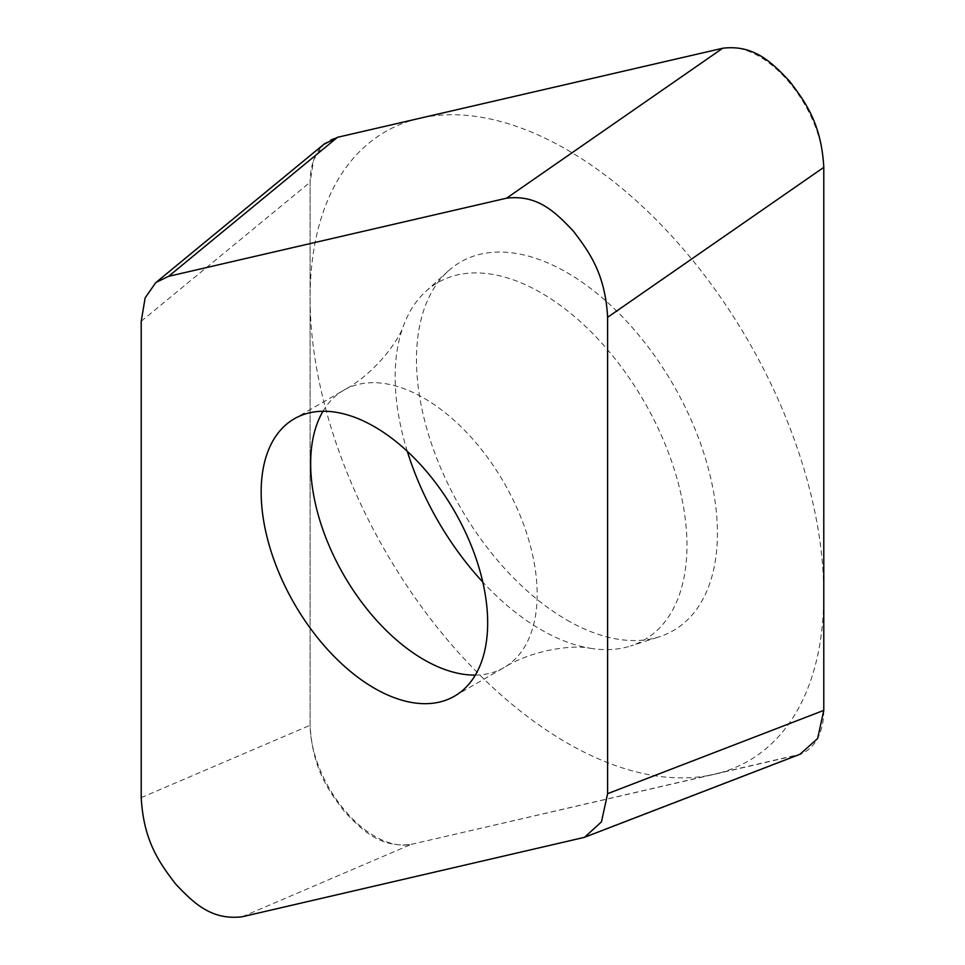 <?xml version="1.0" encoding="UTF-8"?>
<svg xmlns="http://www.w3.org/2000/svg" width="965" height="965" viewBox="0 0 965 965"><rect width="100%" height="100%" fill="white"/><g stroke="black" fill="none" stroke-linecap="round" stroke-linejoin="round"><path stroke-width="0.72" stroke-dasharray="4.83 3.62" d="M242.287 916.75L411.174 844.387C379.884 848.235 362.02 830.069 344.384 811.505C328.317 790.359 312.503 768.816 310.103 725.27L310.103 182.252L313.697 159.756L323.504 144.581M411.174 844.387L799.925 754.304M566.95 620.061A212.795 122.857 -120 0 0 659.24 636.816A212.795 122.857 -120 0 0 709.287 472.162A212.795 122.857 -120 0 0 566.95 272.576A212.795 122.857 -120 0 0 448.11 271.129A212.795 122.857 -120 0 0 431.801 444.672A212.795 122.857 -120 0 0 566.95 620.061M475.323 675.102A160.166 92.471 -120 0 0 503.995 667.599C533.211 649.252 574.308 644.62 590.254 648.275A206.329 119.129 -120 0 1 541.063 629.735A206.329 119.129 60 0 1 482.79 582.076M407.302 451.318A206.329 119.129 60 0 1 403.696 325.157A206.329 119.129 60 0 1 425.83 291.394A206.329 119.129 60 0 1 541.063 292.793A206.329 119.129 -120 0 1 679.083 486.324A206.329 119.129 -120 0 1 630.555 645.983L659.24 636.816M590.254 648.275A206.329 119.129 -120 0 0 630.555 645.983M566.95 149.744A363.226 209.707 60 0 1 823.784 594.597A363.226 209.707 60 0 1 566.95 742.893A363.226 209.707 60 0 1 310.103 298.028A363.226 209.707 60 0 1 566.95 149.744M823.784 710.385A91.518 52.846 60 0 1 796.197 755.366L411.934 844.206A91.518 52.846 60 0 1 344.939 810.6A91.518 52.846 60 0 1 310.103 724.196L310.103 182.542A91.518 52.846 60 0 1 337.497 137.307M721.953 48.431A91.518 52.846 60 0 1 788.96 82.037A91.518 52.846 60 0 1 823.784 168.429M141.216 797.633L310.103 725.27M141.216 321.273L310.103 182.252M580.23 838.621L796.402 755.33M454.491 696.175L503.995 667.599A160.166 92.471 -120 0 0 528.543 539.266A160.166 92.471 -120 0 0 423.912 398.123A160.166 92.471 60 0 0 343.83 390.186L294.337 418.762M322.998 411.271A160.166 92.471 60 0 1 343.83 390.186C375.313 373.334 399.148 340.114 403.696 325.157M155.872 282.552L157.211 281.454M584.537 837.306L585.634 836.884M425.83 291.394L448.11 271.129"/><path stroke-width="1.45" d="M823.784 168.429L823.784 710.095A91.518 52.846 60 0 1 823.784 710.385L817.632 738.539L799.925 754.304M607.612 793.676L601.46 821.842L584.537 837.318L242.287 916.75C210.997 920.598 193.121 902.432 175.497 883.868C159.43 862.734 143.616 841.191 141.216 797.633L141.216 321.273L145.136 297.908L155.835 282.516L168.598 276.328L506.541 198.199C537.831 194.351 555.707 212.517 573.331 231.081C589.398 252.215 605.212 273.758 607.612 317.304L607.612 793.676L823.784 710.385L823.784 167.367C821.384 123.809 805.57 102.266 789.503 81.132C771.879 62.568 754.003 44.402 722.713 48.25L337.497 137.307A91.518 52.846 60 0 1 337.702 137.259L721.953 48.431M323.504 144.581L337.497 137.307L168.598 276.328M374.42 688.25A160.166 92.471 -120 0 0 454.491 696.175A160.166 92.471 -120 0 0 479.05 567.842A160.166 92.471 -120 0 0 374.42 426.699A160.166 92.471 -120 0 0 294.337 418.762A160.166 92.471 -120 0 0 269.778 547.107A160.166 92.471 -120 0 0 374.42 688.25M482.79 582.076A206.329 119.129 60 0 1 407.302 451.318M506.541 198.199L722.713 48.25M607.612 317.304L823.784 167.367M322.998 411.271A160.166 92.471 60 0 0 423.912 659.674A160.166 92.471 -120 0 0 475.323 675.102M157.211 281.454L324.759 143.544M585.634 836.884L800.697 754.003"/></g></svg>
